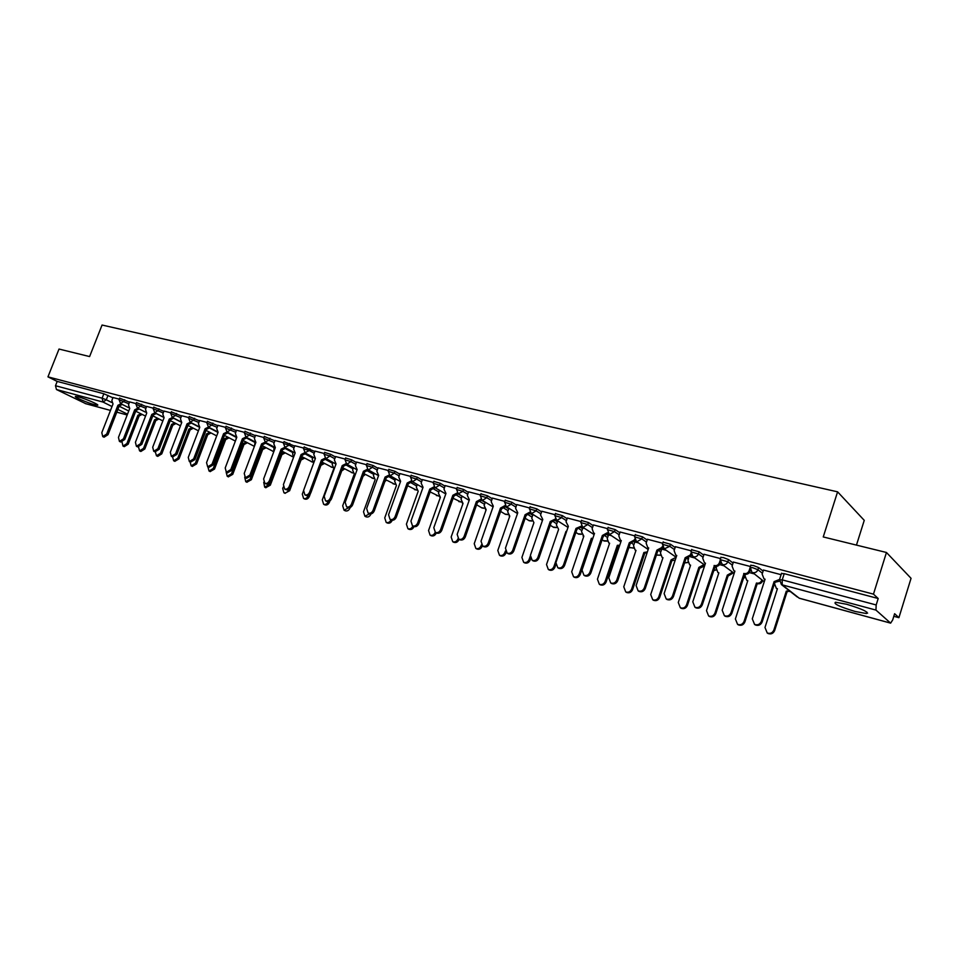 <?xml version="1.0" encoding="UTF-8"?>
<svg xmlns="http://www.w3.org/2000/svg" width="959" height="959" viewBox="0 0 959 959"><rect width="100%" height="100%" fill="white"/><g stroke="black" fill="none" stroke-linecap="round" stroke-linejoin="round"><path stroke-width="1.44" d="M129.585 402.241L119.611 398.129M146.571 406.748L136.526 402.612M163.869 411.351L153.764 407.179M181.503 416.038L171.325 411.831M199.472 420.821L189.223 416.578M217.777 425.688L207.468 421.409M236.441 430.651L226.048 426.335M255.466 435.71L245.013 431.358M274.873 440.864L264.336 436.477M294.665 446.127L284.056 441.703M314.852 451.497L304.171 447.026M335.458 456.987L330.555 454.254L324.693 452.468M356.472 462.574L351.581 459.817L345.636 458.018M377.93 468.292L373.051 465.499L367.009 463.688M399.843 474.118L394.964 471.301L388.839 469.478M422.224 480.075L417.345 477.222L411.123 475.388M445.072 486.165L440.217 483.276L433.9 481.418M468.424 492.387L463.581 489.462L457.155 487.592M492.279 498.74L487.448 495.779L480.927 493.885M516.673 505.237L511.854 502.24L505.225 500.334M541.607 511.89L536.812 508.845L530.063 506.915M567.105 518.687L562.334 515.606L555.465 513.652M593.177 525.652L588.442 522.511L581.454 520.545M619.862 532.772L615.151 529.584L608.042 527.594M647.181 540.061L642.494 536.824L635.242 534.81M675.136 547.529L670.485 544.232L663.101 542.195M703.762 555.189L699.159 551.821L691.619 549.759M733.084 563.041L728.516 559.588L723.374 557.575L720.844 557.515M763.124 571.084L758.617 567.56L753.426 565.522L750.777 565.45M855.116 611.47L866.445 613.544C868.866 612.094 862.261 609.001 846.629 604.254L835.481 602.24C833.143 603.702 839.688 606.783 855.116 611.47M94.402 404.662L97.482 405.225C100.263 405.154 85.89 398.824 78.65 396.954L75.629 396.415C72.944 396.535 87.221 402.792 94.402 404.662M733.359 573.026L734.007 573.206M762.681 580.531L763.508 581.166M893.812 616.301L898.907 617.68L894.615 613.712L892.697 619.922L890.635 623.146L875.951 610.08L782.184 584.846L799.171 598.176L890.455 623.062M856.459 545.108L864.251 520.353L837.591 491.835L823.242 536.944L886.452 552.48L873.469 594.136L47.95 376.851L59.014 349.052L89.607 356.568L102.062 325.041L837.591 491.835M886.452 552.48L911.05 578.313L898.907 617.68M85.723 403.667L56.461 389.534L55.49 385.734L57.192 381.418L103.86 393.753L112.898 397.805M57.192 381.418L47.95 376.851M779.463 579.775L782.232 579.871L876.178 604.961L878.192 598.512L873.469 594.136M876.178 604.961L875.951 610.08M781.094 574.693L763.46 570.042M750.429 566.505L733.395 562.07M720.497 558.57L704.062 554.278M691.271 550.826L675.412 546.69M662.753 543.262L647.445 539.27M634.894 535.877L620.125 532.017M638.502 542.902L634.81 541.967M607.682 528.661L593.417 524.933M611.339 535.625L608.497 534.93M581.094 521.6L567.332 518.016M584.786 528.517L582.784 528.037M555.105 514.719L541.823 511.255M558.833 521.576L557.623 521.3M529.692 507.982L516.721 504.542L515.594 508.306L517.776 512.753L505.441 548.176L507.179 553.139C509.637 553.882 511.483 552.923 512.741 550.262L525.088 514.719L529.847 512.142M533.468 514.779L532.868 514.611L531.765 518.316L533.923 522.679L521.9 557.419L523.638 562.298C526.047 563.041 527.87 562.106 529.104 559.505L530.147 556.46M504.854 501.389L492.327 498.069L491.212 501.797L493.31 506.172L481.034 541.188L482.725 546.091C485.122 546.81 486.932 545.863 488.179 543.238L500.466 508.102L505.033 505.561M480.555 494.952L468.615 491.835M456.784 488.646L445.108 485.554L443.993 489.198L445.971 493.453L433.804 527.678L435.386 532.449C437.676 533.132 439.426 532.185 440.637 529.632L452.828 495.3L457.155 492.986M433.516 482.473L422.404 479.584M410.752 476.443L399.867 473.554L398.764 477.114L400.622 481.274L388.563 514.731L390.049 519.382C392.243 520.018 393.921 519.095 395.108 516.601L407.179 483.036L411.303 480.903M388.455 470.533L378.098 467.836M366.626 464.743L356.484 462.046L355.393 465.535L357.132 469.586L345.192 502.312L346.595 506.867C348.68 507.467 350.311 506.544 351.474 504.11L363.437 471.277L367.369 469.287M345.252 459.073L335.602 456.568M324.298 453.523L315.008 451.102M303.775 448.081L294.809 445.743M283.66 442.746L275.017 440.493M263.953 437.52L255.454 435.266L254.387 438.575L255.885 442.375L244.221 473.422L245.42 477.714L249.903 475.041L261.579 443.909L265.116 442.159M244.617 432.389L236.417 430.219L235.363 433.492L236.813 437.256L225.209 467.98L226.372 472.224L230.783 469.574L242.399 438.754L245.864 437.04M225.665 427.366L217.909 425.352M207.072 422.439L199.592 420.498M188.827 417.597L181.623 415.726M170.93 412.849L163.989 411.051M153.368 408.198L146.535 406.388L145.504 409.505L146.739 413.053L135.423 442.279L136.418 446.295L140.494 443.729L151.822 414.42L154.986 412.838M136.13 403.631L129.537 401.881L128.518 404.974L129.717 408.474L118.46 437.424L119.419 441.404L123.435 438.85L134.704 409.817L137.808 408.27M458.15 493.933L462.106 496.282M481.694 500.382L485.17 502.492M505.741 506.987L508.738 508.821M530.315 513.748L532.808 515.307M555.429 520.665L557.407 521.924M581.094 527.75L582.557 528.697M607.335 535.002L608.27 535.625M119.216 399.136L113.006 397.529M878.192 598.512L784.222 573.662L781.453 573.59M753.858 573.782L749.315 572.571M723.973 565.786L719.61 564.611M694.796 557.97L690.612 556.855M666.325 550.346L662.309 549.267M763.484 569.97L762.141 574.129L763.987 578.816L765.066 579.2L752.288 618.819L754.565 624.405C757.646 625.448 759.888 624.441 761.314 621.408L774.105 581.622L779.295 579.548M779.295 581.238L774.908 582.257L762.141 621.983C760.727 625.016 758.485 626.011 755.416 624.98L754.469 624.357M764.958 579.524L763.855 578.745M774.105 581.622L774.908 582.257M790.276 591.511L786.296 591.128L789.509 590.9M775.004 582.281L774.536 583.743L776.358 588.335L777.425 588.718L764.982 627.486L767.236 632.964C770.257 633.983 772.463 633.012 773.841 630.039L786.296 591.128M787.075 591.727L774.632 630.59C773.254 633.551 771.06 634.522 768.039 633.503L767.128 632.904M777.317 589.03L776.215 588.263M733.419 561.998L732.077 566.11L733.875 570.725L734.906 571.096L722.175 610.212L724.393 615.714C727.39 616.709 729.583 615.714 730.986 612.729L744.016 573.542C746.426 573.938 748.128 572.967 749.135 570.665L749.974 571.3C748.979 573.614 747.265 574.573 744.855 574.177L731.849 613.304C730.458 616.289 728.265 617.284 725.268 616.289L724.369 615.702M750.238 570.497L749.974 571.3M734.81 571.408L733.815 570.701M749.974 568.1L749.135 570.665M743.728 573.47L744.568 574.093M704.074 554.218L702.743 558.27L704.493 562.837L705.476 563.185L692.794 601.796L694.951 607.239C697.864 608.186 700.01 607.203 701.389 604.254L714.371 565.57C716.721 565.954 718.399 565.007 719.394 562.717L720.269 563.365C719.274 565.642 717.596 566.589 715.246 566.218L702.288 604.841C700.909 607.778 698.763 608.773 695.85 607.814L695.035 607.287M719.981 560.907L719.394 562.717M714.083 565.498L714.958 566.134M761.758 580.303L762.561 580.914C761.578 583.168 759.912 584.103 757.55 583.719L756.735 583.108C759.108 583.504 760.787 582.557 761.758 580.303L761.89 579.919M745.479 574.285L744.999 575.784L746.773 580.315L747.792 580.686L735.385 618.951L737.579 624.357C740.528 625.34 742.674 624.369 744.04 621.444L756.459 583.036M757.262 583.635L744.867 622.007C743.501 624.92 741.355 625.891 738.418 624.908L737.543 624.345M747.696 580.974L746.701 580.279M733.443 572.787L728.432 575.82L727.318 575.124L732.604 572.163M716.709 566.313L716.145 568.004L717.883 572.487L718.854 572.835L706.495 610.631L708.617 615.966C711.494 616.913 713.604 615.942 714.946 613.065L727.318 575.124M728.157 575.736L715.798 613.628C714.455 616.493 712.357 617.464 709.492 616.517L708.689 616.002M675.436 546.618L674.105 550.634L675.807 555.141L676.754 555.465L664.119 593.585L666.205 598.955C669.046 599.878 671.144 598.884 672.499 595.983L685.158 557.73L690.36 554.973L691.259 555.621L686.057 558.366L673.434 596.582C672.079 599.471 669.981 600.454 667.14 599.543L666.397 599.075M690.804 553.607L690.36 554.973M685.158 557.73L686.057 558.366M647.469 539.21L646.138 543.166L647.793 547.613L648.704 547.925L636.105 585.577L638.131 590.864C640.9 591.751 642.962 590.768 644.304 587.915L656.903 550.13L662.01 547.397L662.945 548.045L657.838 550.778L645.263 588.514C643.921 591.367 641.871 592.35 639.102 591.451L638.442 591.056M662.357 546.378L662.01 547.397M656.903 550.13L657.838 550.778M620.137 531.957L618.819 535.865L620.425 540.265L621.3 540.564L608.761 577.75L610.727 582.964C613.424 583.827 615.438 582.844 616.757 580.039L629.308 542.722L634.331 540.013L635.29 540.66L630.279 543.369L617.74 580.639C616.421 583.444 614.419 584.415 611.722 583.563L611.111 583.204M634.582 539.246L634.331 540.013M629.308 542.722L630.279 543.369M704.565 565.966L699.998 568.1L698.859 567.404L704.014 564.587M688.67 558.318L687.975 560.416L689.653 564.839L690.588 565.163L678.277 602.492L680.339 607.754C683.144 608.677 685.206 607.706 686.524 604.877L698.859 567.404M699.722 568.028L687.423 605.441C686.093 608.27 684.031 609.229 681.238 608.318L680.518 607.862M675.232 560.056L672.223 560.559L671.06 559.864L676.155 557.263L664.227 548.896L669.79 546.318L674.441 549.603M661.374 550.19L660.439 552.995L662.082 557.371L662.981 557.682L650.705 594.544L652.719 599.747C655.441 600.622 657.466 599.675 658.773 596.87L671.06 559.864M671.947 560.488L659.684 597.445C658.389 600.238 656.364 601.185 653.642 600.31L652.983 599.914M662.897 557.934L662.285 557.503M646.941 553.175L643.885 552.504L647.385 551.869M634.822 541.919L633.539 545.743L635.134 550.058L635.997 550.358L623.77 586.788L625.724 591.919C628.385 592.77 630.363 591.811 631.645 589.054L643.885 552.504M644.808 553.127L632.592 589.629C631.31 592.386 629.332 593.333 626.671 592.482L626.083 592.135M593.441 524.885L592.123 528.745L593.681 533.084L594.52 533.372L582.041 570.102L583.947 575.256C586.572 576.083 588.55 575.112 589.857 572.331L602.36 535.482L607.275 532.784L608.102 533.336M608.246 533.504L603.343 536.129L590.864 572.943C589.557 575.712 587.591 576.683 584.966 575.856L584.415 575.532M602.36 535.482L603.343 536.129M619.43 546.103L617.332 545.299L619.718 545.251M608.521 534.87L607.239 538.658L608.785 542.926L609.612 543.214L597.445 579.2L599.339 584.259C601.928 585.086 603.87 584.139 605.141 581.418L617.332 545.299M618.279 545.923L606.112 581.993C604.841 584.702 602.911 585.649 600.31 584.834L599.771 584.522M567.344 517.968L566.038 521.78L568.363 526.347L555.92 562.621L557.778 567.716C560.344 568.519 562.274 567.548 563.556 564.815L576.011 528.397L581.406 526.095M581.801 526.551L577.03 529.056L564.599 565.414C563.317 568.148 561.387 569.119 558.821 568.315L558.318 568.028M576.011 528.397L577.03 529.056M591.619 538.323L592.806 538.419M582.796 527.989L581.526 531.73L583.827 536.213L571.696 571.78L573.542 576.779C576.071 577.57 577.965 576.623 579.224 573.95L591.367 538.263M592.35 538.886L580.231 574.525C578.972 577.198 577.078 578.145 574.537 577.354L574.057 577.066M541.835 511.195L540.54 514.971L542.782 519.466L530.399 555.321L532.197 560.344C534.702 561.111 536.596 560.152 537.867 557.455L550.262 521.48L555.321 519.035M555.956 519.73L551.305 522.14L538.922 558.066C537.651 560.763 535.769 561.722 533.264 560.943L532.808 560.691M550.262 521.48L551.305 522.14M566.517 531.718L565.978 531.37L566.589 531.514M557.647 521.252L556.376 524.945L558.606 529.368L546.522 564.515L548.308 569.454C550.79 570.221 552.648 569.286 553.894 566.649L565.978 531.37M555.717 564.875L554.913 567.225C553.667 569.862 551.809 570.809 549.339 570.042L548.896 569.79M530.699 513.053L526.155 515.367L513.832 550.874C512.574 553.535 510.727 554.494 508.27 553.751L507.862 553.511M517.021 512.49L517.632 512.873M525.088 514.719L526.155 515.367M530.591 558.797L530.147 560.092C528.912 562.693 527.09 563.628 524.681 562.885L524.273 562.657M505.992 506.52L501.557 508.761L489.282 543.849C488.047 546.474 486.225 547.421 483.839 546.702L483.456 546.498M500.466 508.102L501.557 508.761M468.627 491.787L467.345 495.431L469.383 499.747L457.167 534.355L458.798 539.198C461.135 539.893 462.921 538.946 464.144 536.357L476.383 501.629L480.831 499.207M481.838 500.107L477.486 502.288L465.271 536.98C464.048 539.569 462.262 540.504 459.924 539.809L459.589 539.617M476.383 501.629L477.486 502.288M457.587 493.417L458.198 493.825L453.943 495.959L441.787 530.255C440.565 532.808 438.826 533.743 436.537 533.06L436.225 532.892M452.828 495.3L453.943 495.959M422.416 479.536L421.145 483.096L423.051 487.292L410.943 521.133L412.478 525.856C414.72 526.503 416.434 525.568 417.633 523.051L429.764 489.102L433.983 486.884M435.062 487.687L430.903 489.761L418.795 523.662C417.597 526.191 415.882 527.126 413.641 526.467L413.353 526.311M429.764 489.102L430.903 489.761M412.418 481.67L408.342 483.696L396.295 517.225C395.108 519.718 393.418 520.641 391.236 520.006L390.972 519.874M407.179 483.036L408.342 483.696M378.122 467.788L376.851 471.265L378.649 475.364L366.65 508.462L368.1 513.065C370.234 513.676 371.888 512.753 373.063 510.296L385.086 477.091L389.102 475.041M390.241 475.784L386.249 477.762L374.262 510.919C373.087 513.377 371.433 514.3 369.299 513.676L369.047 513.556M385.086 477.091L386.249 477.762M508.917 508.294L507.683 511.83L509.78 516.134L497.805 550.478L499.483 555.297C501.857 556.016 503.643 555.081 504.854 552.516L505.369 551.029M506.16 552.396L505.92 553.103C504.698 555.669 502.912 556.592 500.55 555.884L500.19 555.681M509.073 515.894L509.697 516.266M485.278 502.18L484.127 505.477L486.153 509.72L474.226 543.681L475.856 548.44C478.169 549.135 479.932 548.212 481.13 545.671L481.382 544.928M482.341 545.875L482.209 546.258C481.01 548.8 479.248 549.723 476.947 549.028L476.611 548.848M462.142 496.175L461.051 499.255L463.017 503.451L451.15 537.028L452.732 541.727C454.986 542.398 456.712 541.487 457.899 538.982L458.006 538.67M459.073 539.354L459.001 539.569C457.815 542.075 456.088 542.998 453.835 542.314L453.523 542.159M439.486 490.277L438.467 493.166L440.373 497.313L428.553 530.519L430.088 535.158C432.293 535.817 433.983 534.894 435.158 532.425L435.194 532.353M436.309 532.94L436.273 533.024C435.11 535.494 433.42 536.405 431.202 535.757L430.927 535.601M417.309 484.499L416.338 487.208L418.184 491.296L406.412 524.141L407.911 528.721C410.044 529.356 411.699 528.469 412.873 526.059M414.024 526.611C412.861 529.044 411.207 529.955 409.049 529.32L408.786 529.188M395.576 478.829L394.664 481.358L396.451 485.398L384.739 517.896L386.189 522.427C388.227 523.039 389.833 522.187 391.02 519.898M407.875 485.841L407.251 486.728M392.255 520.257L392.231 520.317C391.092 522.739 389.45 523.638 387.34 523.015L387.1 522.895M368.52 470.006L364.624 471.936L352.684 504.734C351.521 507.167 349.891 508.078 347.805 507.491L347.578 507.371M363.437 471.277L364.624 471.936M374.286 473.255L373.423 475.64L375.161 479.62L363.509 511.77L364.911 516.254L369.623 513.808M386.393 480.075L384.823 481.694M370.989 513.88L370.881 514.168C369.742 516.541 368.148 517.44 366.074 516.841L365.858 516.733M335.626 456.52L334.367 459.924L336.058 463.916L324.178 496.294L325.533 500.79C327.582 501.377 329.177 500.466 330.328 498.057L342.231 465.583L346.079 463.653M347.254 464.348L343.43 466.242L331.55 498.692C330.399 501.089 328.805 502.001 326.755 501.413L326.551 501.317M342.231 465.583L343.43 466.242M353.427 467.788L352.612 470.03L354.303 473.962L342.687 505.777L344.053 510.2L348.716 507.719M363.689 474.501L364.18 473.782M365.343 474.417L363.029 476.323M350.203 507.455L349.963 508.126C348.836 510.488 347.266 511.375 345.24 510.799L345.036 510.691M315.02 451.054L313.773 454.422L315.403 458.366L303.583 490.409L304.89 494.844C306.904 495.407 308.474 494.508 309.613 492.135L321.457 459.996L325.221 458.114M326.42 458.81L322.668 460.656L310.848 492.758C309.709 495.132 308.139 496.031 306.137 495.467L305.945 495.371M321.457 459.996L322.668 460.656M332.989 462.43L332.21 464.528L333.852 468.424L322.296 499.891L323.615 504.266C325.604 504.83 327.151 503.943 328.266 501.617L329.452 502.216C328.338 504.542 326.791 505.429 324.813 504.866L324.622 504.77M342.159 469.718L343.538 468.232M344.701 468.879L341.752 470.821M329.944 500.886L329.452 502.216M294.821 445.707L293.586 449.04L295.168 452.936L283.396 484.631L284.667 489.018C286.633 489.569 288.18 488.67 289.306 486.321L301.09 454.53L304.782 452.696M305.993 453.379L302.325 455.189L290.553 486.944C289.426 489.294 287.88 490.193 285.926 489.641L285.746 489.558M301.09 454.53L302.325 455.189M321.049 465.271L324.478 463.449M312.946 457.167L312.214 459.145L313.605 462.933M303.344 491.308L302.301 494.125L303.583 498.452C305.525 499.004 307.048 498.117 308.151 495.815L308.271 495.491M321.229 464.576L323.303 462.801M310.332 493.777L309.349 496.426C308.259 498.728 306.736 499.603 304.782 499.052L304.614 498.968M275.029 440.457L273.795 443.753L275.329 447.601L263.617 478.973L264.852 483.312C266.77 483.839 268.292 482.94 269.407 480.627L281.143 449.16L289.115 445.192L294.017 447.865M285.986 448.057L282.378 449.831L270.666 481.25C269.551 483.576 268.041 484.463 266.111 483.935L265.955 483.851M281.143 449.16L282.378 449.831M301.09 459.852L289.642 490.732L284.991 493.274M293.286 451.989L292.603 453.859L293.502 457.419M283.193 487.112L282.689 488.479L283.936 492.758C285.842 493.286 287.34 492.411 288.431 490.133L288.755 489.27M300.79 459.337L303.452 457.479M304.65 458.114L301.282 459.9M266.362 442.83L262.826 444.568L251.174 475.676L246.547 478.265M261.579 443.909L262.826 444.568M281.706 454.59L280.783 454.098L281.898 454.638L270.318 485.17L265.751 487.699M274.022 446.918L273.759 451.821M263.725 482.245L264.672 487.16L269.095 484.559L269.755 482.785M280.807 454.027L283.996 452.252M285.195 452.888L281.898 454.638M247.122 437.7L243.658 439.414L232.054 470.198L227.511 472.775M242.399 438.754L243.658 439.414M266.123 447.769L262.694 449.435L261.483 448.788L264.912 447.122M255.07 442.039L254.483 446.115M244.713 477.21L245.768 481.682L250.131 479.092L261.483 448.788M262.694 449.435L251.366 479.704L246.871 482.221M217.921 425.317L216.698 428.517L218.101 432.221L206.557 462.634L207.683 466.829L212.023 464.204L223.579 433.696L226.983 432.018M228.254 432.677L224.85 434.355L213.306 464.827L208.846 467.393M223.579 433.696L224.85 434.355M247.41 442.734L244.221 444.425L242.819 443.729L246.187 442.087M236.513 437.184L235.722 440.121M226.132 472.092L227.235 476.299L231.515 473.722L242.819 443.729M244.042 444.377L232.761 474.333L228.35 476.839M199.604 420.462L198.393 423.626L199.76 427.294L188.264 457.407L189.355 461.555L193.622 458.941L205.13 428.733L208.463 427.091M209.745 427.75L206.413 429.404L194.929 459.565L190.541 462.118M205.13 428.733L206.413 429.404M229.045 437.795L225.916 439.45L224.502 438.766L227.81 437.148M207.935 466.961L209.038 471.025L213.258 468.46L224.502 438.766M225.749 439.402L214.516 469.071L210.177 471.576M181.635 415.691L180.436 418.831L181.754 422.451L170.318 452.264L171.373 456.376L175.581 453.775L187.029 423.878L190.302 422.248M191.584 422.907L188.312 424.537L176.888 454.398L172.572 456.94L173.663 460.764L177.763 458.234L188.899 429.105L192.076 427.546M187.029 423.878L188.312 424.537M211.016 432.953L207.947 434.583L206.533 433.888L209.781 432.305M190.086 461.902L191.189 465.846L195.348 463.305L206.533 433.888M207.779 434.535L196.607 463.904L192.339 466.398M164.001 411.015L162.802 414.12L164.085 417.704L152.709 447.23L153.728 451.281L157.875 448.704L169.263 419.095L172.476 417.501M173.771 418.16L170.558 419.766L159.182 449.327L154.938 451.869M169.263 419.095L170.558 419.766M193.334 428.193L190.314 429.788L188.899 429.105M190.146 429.752L179.021 458.846L174.838 461.315M156.281 413.509L153.128 415.079L141.812 444.365L137.736 446.918L136.418 446.295M151.822 414.42L153.128 415.079M175.965 423.518L173.004 425.089L171.577 424.405L174.706 422.871M155.382 452.025L156.461 455.765L160.489 453.259L171.577 424.405M172.836 425.053L161.771 453.859L157.744 456.376L156.461 455.765M137.341 408.019L145.54 412.166L139.115 408.942L136.022 410.476L124.754 439.474L120.75 442.027L119.419 441.404M134.704 409.817L136.022 410.476M158.906 418.927L156.005 420.486L154.567 419.802L157.648 418.292M138.552 447.086L139.57 450.862L143.538 448.368L154.567 419.802M155.838 420.438L144.821 448.98L140.853 451.473L139.57 450.862M113.018 397.494L111.843 400.514L113.006 403.979L101.81 432.653L102.733 436.585L106.689 434.055L117.909 405.297L120.954 403.775M122.272 404.434L119.216 405.957L108.019 434.679L104.063 437.208L102.733 436.585M117.909 405.297L119.216 405.957M142.16 414.42L139.139 415.906L137.868 415.271L140.889 413.785M122.057 442.111L122.98 446.055L126.888 443.573L137.868 415.271M139.139 415.906L128.182 444.173L124.274 446.654L122.98 446.055M118.988 399.711L128.962 403.823M124.694 399.759L124.071 401.353L120.414 403.499M135.902 404.219L145.948 408.354M141.68 404.254L141.057 405.861L137.473 408.102L135.95 404.099L136.574 402.492M153.14 408.798L163.258 412.969M158.978 408.834L158.355 410.452L154.723 412.706L162.874 416.853M170.702 413.461L180.879 417.668M176.6 413.497L175.977 415.139L172.284 417.405L180.544 421.636M188.587 418.22L198.837 422.463M194.569 418.256L193.934 419.91L190.182 422.188L198.549 426.503M206.832 423.075L217.142 427.342M212.874 423.099L212.239 424.765L208.427 427.067L216.914 431.478M225.413 428.014L235.806 432.317M231.527 428.038L230.891 429.728L227.019 432.029L235.638 436.561M244.365 433.048L254.83 437.4M250.563 433.072L249.915 434.775L245.983 437.1L254.758 441.751M263.701 438.191L274.238 442.578M269.958 438.215L269.323 439.929L265.068 442.135M283.408 443.442L289.115 445.192L289.762 443.454M303.512 448.788L309.301 450.55L314.204 453.247M309.949 448.8L309.301 450.55L304.854 452.744M324.034 454.242L329.896 456.028L334.799 458.75M330.555 454.254L329.896 456.028L326.048 458.546L325.353 458.21M344.976 459.817L350.922 461.615L355.825 464.36M351.581 459.817L350.922 461.615L347.014 464.144L346.271 463.796M366.35 465.499L372.392 467.309L377.283 470.09M373.051 465.499L372.392 467.309L368.412 469.874L367.621 469.478M388.179 471.301L394.305 473.135L399.184 475.94M394.964 471.301L394.305 473.135L390.265 475.712L389.414 475.28M410.464 477.234L416.686 479.08L421.552 481.921M417.345 477.222L416.686 479.08L412.574 481.682L411.663 481.214M433.228 483.288L439.546 485.158L444.413 488.035M440.217 483.276L439.546 485.158L435.374 487.771L434.379 487.256M456.484 489.474L462.909 491.356L467.752 494.269M463.581 489.462L462.909 491.356L458.198 493.825L469.167 500.346M480.255 495.803L486.776 497.697L491.607 500.646M487.448 495.779L486.776 497.697L482.461 500.358L481.298 499.711M504.542 502.264L511.183 504.182L515.99 507.167M511.854 502.24L511.183 504.182L506.784 506.867L505.513 506.124M529.38 508.881L536.129 510.811L540.924 513.844M536.812 508.845L536.129 510.811L531.658 513.521L530.267 512.669M554.782 515.642L561.65 517.584L566.421 520.665M562.334 515.606L561.65 517.584L557.107 520.317L555.573 519.346M580.77 522.547L587.747 524.525L592.494 527.642M588.442 522.511L587.747 524.525L583.12 527.282L581.442 526.131M607.347 529.632L614.467 531.622L619.178 534.798M615.151 529.584L614.467 531.622L609.756 534.403L607.886 533.048M634.558 536.872L641.799 538.886L646.486 542.111M642.494 536.824L641.799 538.886L637.004 541.691L634.942 540.061M662.405 544.28L669.79 546.318L670.485 544.232M690.924 551.869L698.464 553.93L703.067 557.287M699.159 551.821L698.464 553.93C697.469 556.208 695.802 557.155 693.477 556.783L690.983 554.362M720.137 559.648L727.821 561.734L732.388 565.163M728.516 559.588L727.821 561.734C726.814 564.036 725.124 564.995 722.75 564.611L720.065 561.602M750.07 567.62L752.719 567.692L757.91 569.73L762.429 573.242M758.617 567.56L757.91 569.73C756.903 572.055 755.177 573.026 752.731 572.631L764.251 581.729M108.019 395.348L106.281 399.783L111.616 402.432M119.132 406.196L128.746 410.991M127.499 414.192L117.873 409.421M112.011 406.52L103.057 402.073L56.461 389.534M85.135 403.511L110.489 410.428L85.471 403.631M116.806 412.142L127.187 414.983L116.794 412.178M156.233 413.581L162.97 417.009M173.675 418.304L180.795 421.948M191.452 423.123L199.712 427.39M209.565 428.038L218.029 432.437M228.014 433.036L236.417 437.448M246.823 438.143L254.926 442.435M266.003 443.358L273.795 447.517M285.554 448.668L293.034 452.696M305.489 454.098L312.634 457.982M325.832 459.637L332.641 463.377M346.571 465.283L353.032 468.867M367.741 471.061L373.842 474.477M389.354 476.947L395.084 480.207M411.399 482.976L416.745 486.057M433.912 489.126L438.874 492.015M456.892 495.407L461.459 498.117M480.363 501.833L484.523 504.338M504.326 508.402L508.078 510.691M528.805 515.127L532.149 517.201M553.811 521.984L556.747 523.842M579.356 528.996L581.897 530.639M605.453 536.165L607.598 537.579M632.113 543.489L633.899 544.688M659.324 550.957L660.787 551.964M687.1 558.558L688.298 559.421M715.366 566.242L716.469 567.045M744.52 574.273L745.299 574.861M743.225 578.229L744.819 577.39M713.496 570.629L715.989 569.79M687.867 562.549L684.558 562.933L687.831 562.346M662.633 547.169L664.227 548.896L662.513 543.957L663.208 541.871M656.4 555.105L660.319 555.057M629.476 547.673L633.443 547.913M603.475 540.66L607.167 540.924M578.037 533.803L581.466 534.079M553.163 527.078L556.34 527.39M528.817 520.509L531.754 520.821M504.973 514.072L507.707 514.396M481.646 507.767L484.163 508.102M458.798 501.593L461.111 501.929M436.417 495.539L438.539 495.887M414.492 489.605L416.434 489.953M393.01 483.804L394.772 484.139M371.96 478.097L373.542 478.445M351.318 472.523L352.744 472.847M331.083 467.045L332.353 467.369M311.243 461.675L312.358 461.986M291.788 456.412L292.759 456.7M272.692 451.245L273.519 451.509M253.967 446.175L243.226 440.541M867.619 613.125L866.66 612.873M784.222 573.662L782.232 579.871L782.184 584.846L781.381 584.534L797.289 597.001M103.86 393.753L102.122 398.189L106.281 399.783L103.057 402.073L102.122 398.189L55.49 385.734M774.393 581.705L775.208 582.341M761.314 621.408L762.141 621.983M787.363 591.811L786.584 591.2M774.632 630.59L773.841 630.039M744.016 573.542L744.855 574.177M730.986 612.729L731.849 613.304M714.371 565.57L715.246 566.218M701.389 604.254L702.288 604.841M757.55 583.719L756.735 583.108M744.867 622.007L744.04 621.444M728.432 575.82L727.593 575.208M733.359 573.038L732.52 572.415M715.798 613.628L714.946 613.065M685.433 557.802L686.332 558.438M672.499 595.983L673.434 596.582M657.167 550.202L658.114 550.85M644.304 587.915L645.263 588.514M629.572 542.794L630.543 543.441M616.757 580.039L617.74 580.639M699.998 568.1L699.123 567.488M704.781 565.307L703.966 564.719M687.423 605.441L686.524 604.877M672.223 560.559L671.324 559.936M659.684 597.445L658.773 596.87M645.071 553.199L644.148 552.576M632.592 589.629L631.645 589.054M602.612 535.542L603.607 536.201M589.857 572.331L590.864 572.943M618.531 545.995L617.584 545.371M606.112 581.993L605.141 581.418M576.263 528.469L577.282 529.116M563.556 564.815L564.599 565.414M580.231 574.525L579.224 573.95M550.514 521.54L551.557 522.199M537.867 557.455L538.922 558.066M554.913 567.225L553.894 566.649M525.328 514.779L526.395 515.439M512.741 550.262L513.832 550.874M530.147 560.092L529.104 559.505M500.706 508.162L501.785 508.821M488.179 543.238L489.282 543.849M476.611 501.689L477.726 502.348M464.144 536.357L465.271 536.98M453.044 495.359L454.17 496.019M440.637 529.632L441.787 530.255M429.98 489.162L431.118 489.821M417.633 523.051L418.795 523.662M407.395 483.096L408.558 483.756M395.108 516.601L396.295 517.225M385.29 477.15L386.465 477.81M373.063 510.296L374.262 510.919M505.92 553.103L504.854 552.516M482.209 546.258L481.13 545.671M459.001 539.569L457.899 538.982M436.273 533.024L435.158 532.425M363.641 471.337L364.828 471.996M351.474 504.11L352.684 504.734M342.435 465.63L343.634 466.302M330.328 498.057L331.55 498.692M349.963 508.126L349.148 507.719M321.649 460.044L322.871 460.716M309.613 492.135L310.848 492.758M301.294 454.578L302.517 455.237M289.306 486.321L290.553 486.944M309.349 496.426L308.151 495.815M281.335 449.22L282.569 449.879M269.407 480.627L270.666 481.25M289.642 490.732L288.431 490.133M261.759 443.957L263.018 444.616M249.903 475.041L251.174 475.676M270.318 485.17L269.095 484.559M242.579 438.802L243.838 439.462M230.783 469.574L232.054 470.198M262.874 449.483L261.663 448.848M251.366 479.704L250.131 479.092M223.759 433.744L225.029 434.403M212.023 464.204L213.306 464.827M244.221 444.425L242.999 443.777M232.761 474.333L231.515 473.722M205.31 428.781L206.581 429.452M193.622 458.941L194.929 459.565M225.916 439.45L224.682 438.814M214.516 469.071L213.258 468.46M187.197 423.914L188.479 424.585M175.581 453.775L176.888 454.398M207.947 434.583L206.712 433.936M196.607 463.904L195.348 463.305M169.431 419.143L170.726 419.802M157.875 448.704L159.182 449.327M190.314 429.788L189.067 429.152M179.021 458.846L177.763 458.234M151.99 414.456L153.296 415.115M140.494 443.729L141.812 444.365M173.004 425.089L171.745 424.453M161.771 453.859L160.489 453.259M134.871 409.865L136.178 410.524M123.435 438.85L124.754 439.474M156.005 420.486L154.735 419.838M144.821 448.98L143.538 448.368M118.065 405.345L119.384 406.005M106.689 434.055L108.019 434.679M139.307 415.954L138.024 415.319M128.182 444.173L126.888 443.573M866.9 612.106L866.445 613.544M750.897 565.091L750.19 567.26L751.952 572.331M720.952 557.167L720.257 559.301L721.995 564.324L734.186 573.338M691.739 549.423L691.043 551.545L692.77 556.52L704.829 565.163M635.349 534.499L634.654 536.561L636.368 541.439L648.176 549.483M608.138 527.294L607.455 529.332L609.145 534.163L620.833 541.931M581.55 520.257L580.866 522.271L582.545 527.066L594.112 534.583M555.561 513.377L554.877 515.367L556.544 520.114L567.992 527.402M530.159 506.652L529.476 508.618L531.13 513.317L542.458 520.401M505.309 500.083L504.638 502.013L506.28 506.676L517.488 513.556M481.01 493.645L480.339 495.563L481.969 500.178L493.07 506.879M457.239 487.352L456.568 489.246L458.198 493.825M433.971 481.202L433.3 483.072L434.93 487.604L445.791 493.969M411.207 475.173L410.536 477.019L412.154 481.526L422.895 487.723M388.91 469.275L388.251 471.097L389.857 475.556L400.49 481.622M367.081 463.497L366.422 465.307L368.016 469.73L378.541 475.652M345.696 457.839L345.048 459.625L346.631 464.012L357.048 469.814M324.753 452.288L324.106 454.063L325.688 458.414L335.998 464.084M304.231 446.858L303.583 448.608L305.154 452.924L314.864 458.186M284.116 441.536L283.468 443.274L285.039 447.541L294.209 452.492M264.396 436.321L263.749 438.035L265.319 442.267L274.262 447.05M245.072 431.202L244.425 432.905L245.983 437.1M226.108 426.192L225.473 427.87L227.019 432.029M207.516 421.265L206.88 422.931L208.427 427.067M189.271 416.434L188.647 418.088L190.182 422.188M171.373 411.699L170.75 413.341L172.284 417.405M153.812 407.06L153.188 408.678L154.723 412.706M119.647 398.021L119.036 399.603L120.558 403.571L128.518 407.575M743.177 578.373L744.831 577.57M713.46 570.713L716.013 569.982M656.412 555.069L660.379 555.273M628.948 547.325L633.503 548.14M602.108 539.773L604.05 541.032L607.239 541.152M575.88 532.425L578.565 534.139L581.55 534.307M550.238 525.256L553.643 527.378L556.424 527.606M525.148 518.256L529.26 520.773L531.849 521.049M500.622 511.435L505.393 514.312L507.802 514.611M476.611 504.77L482.017 507.982L484.259 508.306M453.127 498.272L461.207 502.132M430.135 491.907L438.635 496.079M407.623 485.698L416.53 490.133M385.578 479.62L394.868 484.307M363.988 473.674L373.638 478.601M342.842 467.848L352.84 472.991M322.116 462.166L332.437 467.489M301.809 456.592L312.43 462.094M281.898 451.126L292.819 456.796M262.37 445.779L273.567 451.581M235.363 441.08L224.454 435.41M216.71 435.889L206.041 430.375M198.417 430.795L187.964 425.436M180.472 425.808L170.234 420.605M162.85 420.917L152.829 415.846M145.552 416.122L135.734 411.195M781.573 573.218L779.583 579.404L781.381 584.534M799.386 598.272L890.587 623.134M763.987 578.816L764.803 579.44M754.565 624.405L755.416 624.98M777.15 588.946L776.358 588.335M768.039 633.503L767.236 632.964M733.875 570.725L734.726 571.36M724.393 615.714L725.268 616.289M694.951 607.239L695.85 607.814M747.588 580.926L746.773 580.315M738.418 624.908L737.579 624.357M709.492 616.517L708.617 615.966M666.205 598.955L667.14 599.543M647.793 547.613L648.62 548.176M638.131 590.864L639.102 591.451M610.727 582.964L611.722 583.563M681.238 608.318L680.339 607.754M662.897 557.922L662.082 557.371M653.642 600.31L652.719 599.747M626.671 592.482L625.724 591.919M593.681 533.084L594.448 533.588M583.947 575.256L584.966 575.856M609.552 543.417L608.785 542.926M600.31 584.834L599.339 584.259M557.778 567.716L558.821 568.315M583.755 536.405L583.024 535.937M574.537 577.354L573.542 576.779M532.197 560.344L533.264 560.943M549.339 570.042L548.308 569.454M507.179 553.139L508.27 553.751M524.681 562.885L523.638 562.298M492.59 505.932L493.262 506.328M482.725 546.091L483.839 546.702M468.687 499.507L469.335 499.891M458.798 539.198L459.924 539.809M445.3 493.226L445.923 493.597M435.386 532.449L436.537 533.06M422.404 487.076L423.003 487.424M412.478 525.856L413.641 526.467M390.049 519.382L391.236 520.006M368.1 513.065L369.299 513.676M500.55 555.884L499.483 555.297M486.105 509.864L485.47 509.493M476.947 549.028L475.856 548.44M462.969 503.583L462.358 503.223M453.835 542.314L452.732 541.727M440.325 497.433L439.725 497.098M431.202 535.757L430.088 535.158M409.049 529.32L407.911 528.721M387.34 523.015L386.189 522.427M346.595 506.867L347.805 507.491M366.074 516.841L364.911 516.254M325.533 500.79L326.755 501.413M345.24 510.799L344.053 510.2M304.89 494.844L306.137 495.467M324.813 504.866L323.615 504.266M284.667 489.018L285.926 489.641M304.782 499.052L303.583 498.452M264.852 483.312L266.111 483.935M285.147 493.358L283.936 492.758M245.42 477.714L246.691 478.337M265.895 487.771L264.672 487.16M226.372 472.224L227.655 472.847M247.014 482.281L245.768 481.682M207.683 466.829L208.978 467.465M228.482 476.911L227.235 476.299M189.355 461.555L190.661 462.178M210.297 471.624L209.038 471.025M171.373 456.376L172.68 456.999M192.447 466.446L191.189 465.846M153.728 451.281L155.046 451.917M174.934 461.363L173.663 460.764"/></g></svg>

